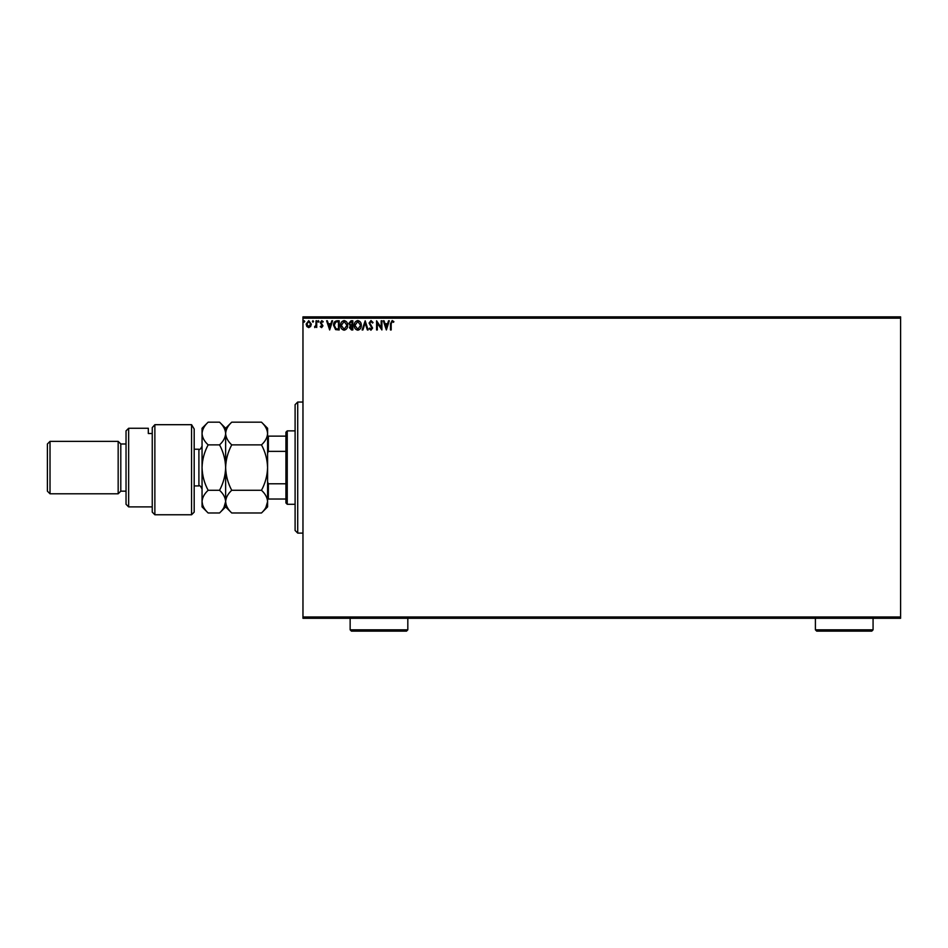 <?xml version="1.0" encoding="UTF-8"?>
<svg xmlns="http://www.w3.org/2000/svg" width="948" height="948" viewBox="0 0 948 948"><rect width="100%" height="100%" fill="white"/><g stroke="black" fill="none" stroke-linecap="round" stroke-linejoin="round"><path stroke-width="1.42" d="M310.636 326.503L308.728 327.617L306.832 326.503L306.145 324.121L308.728 320.673L311.323 324.121L310.636 326.503M316.727 320.791L316.727 327.498L316.028 326.503L314.795 327.617L314.594 326.669L315.909 325.342L316.028 320.791L316.727 320.791M321.621 327.617L320.258 326.657L320.673 326.088L321.573 326.787L322.261 325.887L320.258 322.616L321.739 320.673L323.197 321.585L322.794 322.202L321.822 321.502L320.957 322.581L322.96 325.851L321.621 327.617M337.061 320.791L339.194 320.791L339.194 329.963L335.616 329.631L333.542 325.259C333.447 322.616 334.608 321.123 337.061 320.791M352.834 320.791L352.834 329.963L351.542 329.963L349.421 327.688L350.286 325.745L348.84 323.398L350.997 320.791L352.834 320.791M365.181 320.791L368.132 329.963L367.362 329.963L365.122 323.007L362.894 329.963L362.124 329.963L365.181 320.791M381.179 320.791L381.89 320.791L381.89 329.963L377.304 323.126L377.304 329.963L376.593 329.963L376.593 320.791L381.179 327.617L381.179 320.791M391.18 323.861L391.18 329.963L390.469 329.963L390.469 323.766L392.152 320.554L393.882 321.609L393.527 322.32L392.164 321.502L391.18 323.861M302.969 318.173L302.969 316.857L900.6 316.857L900.6 318.173L302.969 318.173L302.969 616.982L900.6 616.982L900.6 618.297L302.969 618.297L302.969 616.982M900.6 318.173L900.6 616.982M386.357 329.963L383.3 320.791L384.07 320.791L385.007 323.73L387.59 323.73L388.526 320.791L389.296 320.791L386.357 329.963M371 320.554L373.062 322.557L372.493 323.031L371.059 321.502L369.779 323.055L372.6 328.055L370.952 330.2L369.187 328.648L369.732 328.079L370.964 329.264L371.889 328.103L369.068 323.043L371 320.554M361.306 325.342C361.354 327.961 360.193 329.572 357.823 330.2C355.393 329.631 354.197 328.032 354.244 325.377C354.208 322.758 355.382 321.159 357.763 320.554C360.157 321.135 361.342 322.723 361.306 325.342M347.667 325.342C347.715 327.961 346.553 329.572 344.171 330.2C341.754 329.631 340.557 328.032 340.605 325.377C340.557 322.758 341.73 321.159 344.124 320.554C346.518 321.135 347.691 322.723 347.667 325.342M329.667 329.963L326.61 320.791L327.38 320.791L328.316 323.73L330.899 323.73L331.836 320.791L332.606 320.791L329.667 329.963M318.966 321.443L318.374 322.202L317.781 321.443L318.374 320.673L318.966 321.443M313.551 321.443L312.959 322.202L312.378 321.443L312.959 320.673L313.551 321.443M304.735 321.443L304.142 322.202L303.55 321.443L304.142 320.673L304.735 321.443M385.315 324.678L386.298 327.747L387.282 324.678L385.315 324.678M354.955 325.389L357.787 329.264L360.596 325.342L357.787 321.502L354.955 325.389M351.4 329.027L352.135 329.027L352.135 326.088L350.132 327.676L351.4 329.027M351.779 325.14L352.135 321.728L351.329 321.728L349.539 323.398L350.653 325.034L351.779 325.14M341.316 325.389L344.148 329.264L346.956 325.342L344.148 321.502L341.316 325.389M338.483 329.027L338.483 321.728L335.841 321.964L334.253 325.259L335.995 328.766L338.483 329.027M328.624 324.678L329.608 327.747L330.591 324.678L328.624 324.678M306.844 324.121L308.728 326.787L310.612 324.121L308.728 321.502L306.844 324.121M297.719 533.108L295.101 530.489L295.101 404.666L297.719 402.047L297.719 533.108L302.969 533.108M287.244 504.277L285.929 502.961L285.929 432.193L287.244 430.878L287.244 504.277L295.101 504.277M287.244 430.878L295.101 430.878M285.929 499.027L267.585 499.027M267.585 481.987L268.367 483.788L268.367 499.027M285.929 483.788L268.367 483.788M285.929 451.366L268.367 451.366L267.585 453.168M267.585 436.127L268.367 436.127L268.367 451.366M285.929 436.127L268.367 436.127M194.186 512.133L191.567 514.764L191.567 424.692L194.186 428.982L194.186 512.133M128.655 506.896L126.037 504.277L126.037 430.878L128.655 428.259L128.655 506.896L152.249 506.896M120.799 491.171L120.799 443.984L118.168 441.365L118.168 493.79L120.799 491.171L126.037 491.171M50.019 493.79L47.4 491.171L47.4 443.984L50.019 441.365L50.019 493.79L118.168 493.79M50.019 441.365L118.168 441.365M120.799 443.984L126.037 443.984M152.249 433.532L148.315 433.532L148.315 428.259L148.315 433.532M128.655 428.259L148.315 428.259M152.249 427.584L154.868 424.692L154.868 514.764L152.249 512.133L152.249 427.584L154.868 424.692L191.567 424.692L194.186 428.982M261.494 490.282C265.298 493.813 267.324 497.593 267.585 501.634C267.348 505.616 265.322 509.396 261.494 512.975L231.727 512.975C227.923 509.443 225.897 505.663 225.636 501.634C225.873 497.641 227.899 493.861 231.727 490.282L261.494 490.282C265.322 483.113 267.348 475.552 267.585 467.577C267.324 459.507 265.298 451.947 261.494 444.873L231.727 444.873C227.911 441.318 225.885 437.538 225.636 433.532C225.885 429.515 227.911 425.735 231.727 422.18L261.494 422.18C265.31 425.735 267.336 429.527 267.585 433.532C267.336 437.538 265.31 441.318 261.494 444.873M231.727 490.282C227.923 483.207 225.897 475.647 225.636 467.577C225.873 459.602 227.899 452.042 231.727 444.873M265.89 507.453L267.585 501.634L267.585 428.259L261.494 422.18M231.727 512.975L225.636 506.896L225.636 501.634L226.145 504.774M223.953 507.441L225.636 501.634L225.636 428.259L231.727 422.18M261.494 512.975L267.585 506.896L267.585 501.634M225.636 501.634C225.411 505.616 223.384 509.396 219.557 512.975L208.133 512.975C204.33 509.443 202.303 505.663 202.054 501.634L202.054 428.259L208.133 422.18L219.557 422.18C223.373 425.735 225.399 429.527 225.636 433.532C225.399 437.538 223.373 441.33 219.557 444.873C223.361 451.947 225.387 459.507 225.636 467.577C225.411 475.552 223.384 483.113 219.557 490.282C223.361 493.813 225.387 497.593 225.636 501.634M208.133 512.975L202.054 506.896L202.054 501.634L202.635 505.035M202.054 501.634C202.279 497.641 204.306 493.861 208.133 490.282C204.33 483.207 202.303 475.647 202.054 467.577C202.279 459.602 204.306 452.042 208.133 444.873C204.318 441.318 202.291 437.526 202.054 433.532C202.291 429.515 204.318 425.735 208.133 422.18M208.133 444.873L219.557 444.873M208.133 490.282L219.557 490.282M407.818 629.827L406.502 631.143L351.459 631.143L350.144 629.827L407.818 629.827L407.818 618.297M350.144 629.827L350.144 618.297M873.072 629.827L871.769 631.143L816.726 631.143L815.41 629.827L873.072 629.827L873.072 618.297M815.41 629.827L815.41 618.297M194.186 485.921L198.902 485.921L198.902 449.234C199.661 450.039 200.715 448.996 202.054 446.081M297.719 402.047L302.969 402.047M154.868 514.764L191.567 514.764M225.636 506.896L219.557 512.975M225.636 428.259L219.557 422.18M194.186 449.234L198.902 449.234M198.902 485.921C199.72 485.151 200.763 486.206 202.054 489.073"/></g></svg>
